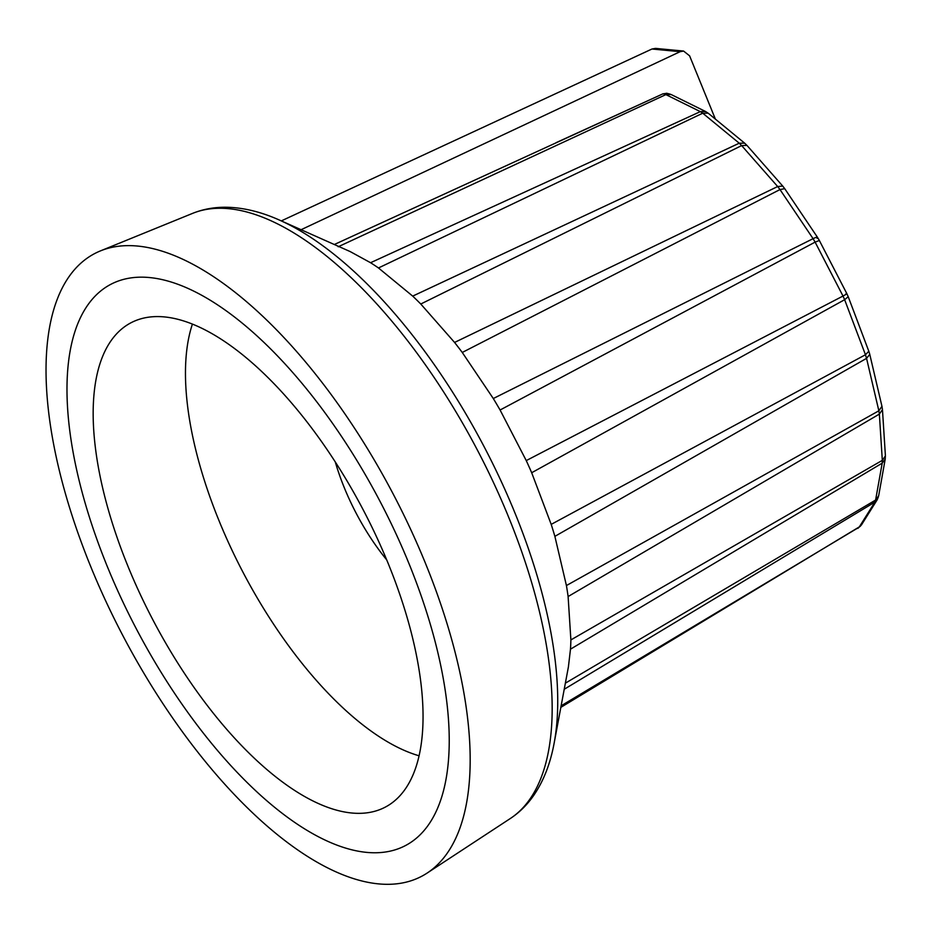 <?xml version="1.0" encoding="UTF-8"?>
<svg xmlns="http://www.w3.org/2000/svg" width="932" height="932" viewBox="0 0 932 932"><rect width="100%" height="100%" fill="white"/><g stroke="black" fill="none" stroke-linecap="round" stroke-linejoin="round"><path stroke-width="1.4" d="M192.411 324.103A264.024 114.554 -117.7 0 0 213.661 507.055A264.024 114.554 -117.7 0 0 419.085 755.794M335.287 461.969A130.247 56.514 -117.7 0 0 341.66 481.005A130.247 56.514 -117.7 0 0 386.722 559.899M122.372 552.07A273.53 118.667 62.3 0 1 135.478 320.69A273.53 118.667 62.3 0 1 363.177 509.792A273.53 118.667 62.3 0 1 389.576 804.596A273.53 118.667 62.3 0 1 122.372 552.07M301.094 229.715L680.127 51.679L683.599 51.062L655.476 48.394L651.969 49.012L281.301 220.907M683.599 51.062L689.61 55.85L715.38 119.11M149.504 277.55A316.938 137.505 -117.7 0 0 116.022 281.907A316.938 137.505 -117.7 0 0 136.363 628.89A316.938 137.505 -117.7 0 0 410.453 842.633A316.938 137.505 -117.7 0 0 396.205 534.199A316.938 137.505 -117.7 0 0 149.504 277.55A316.938 137.505 62.3 0 1 396.205 534.199A316.938 137.505 62.3 0 1 410.453 842.633A316.938 137.505 62.3 0 1 136.363 628.89A316.938 137.505 62.3 0 1 116.022 281.907A316.938 137.505 62.3 0 1 149.504 277.55M666.695 93.328L662.873 93.864L334.32 244.51M338.211 246.759L665.867 94.61L671.191 94.551M662.873 93.864L556.043 142.701M570.477 649.185L568.404 666.928L554.144 743.142A337.023 146.219 -117.7 0 0 521.734 530.238A337.023 146.219 -117.7 0 0 279.507 220.103L350.164 251.57L370.563 262.719A269.185 116.791 -117.7 0 1 378.474 267.962L412.701 296.108A269.185 116.791 -117.7 0 1 420.775 304.018L454.571 342.44A269.185 116.791 -117.7 0 1 462.26 352.459L493.296 398.535A269.185 116.791 -117.7 0 1 500.088 410.01L526.254 460.594A269.185 116.791 -117.7 0 1 531.683 472.734L551.196 524.378A269.185 116.791 -117.7 0 1 554.878 536.354L566.423 585.552A269.185 116.791 -117.7 0 1 568.112 596.538L570.885 639.923A269.185 116.791 -117.7 0 1 570.477 649.185L882.196 463.146L885.214 459.103L885.4 455.527M531.683 472.734L844.648 299.696L848.202 296.679L846.838 293.627M500.088 410.01L815.116 242.122L843.006 296.05C846.722 294.034 847.701 293.277 845.941 293.766M526.254 460.594L843.006 296.05A247.912 107.553 62.3 0 1 844.637 299.696L865.455 354.754L868.822 351.248L869.754 354.277M554.878 536.354L866.562 358.354L869.777 354.37M865.455 354.754L551.196 524.378M866.562 358.354L878.853 410.802L881.963 406.34M568.112 596.538L879.365 414.099L882.464 409.626L881.998 406.503M566.423 585.552L878.853 410.802A247.912 107.553 62.3 0 1 879.365 414.099L882.313 460.361L885.4 455.946M570.885 639.923L882.313 460.361A247.912 107.553 62.3 0 1 882.196 463.146L875.602 500.053L878.655 495.824M564.221 689.261L874.857 502.127L877.105 499.936L878.433 496.698M565.363 683.179L875.602 500.053A247.912 107.553 62.3 0 1 874.857 502.127L859.164 527.174L861.448 524.937M560.843 707.353L860.387 526.242M378.474 267.962L702.74 113.191L708.145 113.18L705.501 111.467L700.351 111.63L665.867 94.61A247.912 107.553 62.3 0 0 663.701 93.946L667.102 93.351L670.423 94.237M370.563 262.719L700.351 111.63A247.912 107.553 62.3 0 1 702.728 113.203L739.239 143.202L744.668 143.179L747.033 145.497M739.239 143.202L412.701 296.108M420.775 304.018L741.662 145.578L746.94 145.392M739.227 143.213A247.912 107.553 62.3 0 1 741.651 145.59L777.672 186.54L782.729 186.085M462.26 352.459L779.991 189.557L784.721 188.683L782.787 186.144M454.571 342.44L777.672 186.54A247.912 107.553 62.3 0 1 779.991 189.557L813.077 238.674C816.886 236.821 818.226 236.728 817.108 238.371M493.296 398.535L813.077 238.674A247.912 107.553 62.3 0 1 815.116 242.122L818.541 240.794M857.836 528.397A247.912 107.553 62.3 0 0 859.164 527.174L561.134 705.804M137.598 246.06A351.679 152.58 -117.7 0 0 100.446 250.894A351.679 152.58 -117.7 0 0 123.012 635.904A351.679 152.58 -117.7 0 0 427.147 873.063A351.679 152.58 -117.7 0 0 411.338 530.832A351.679 152.58 -117.7 0 0 137.598 246.06M651.969 49.012L680.127 51.679M865.444 354.754A247.912 107.553 62.3 0 1 866.55 358.354M554.144 743.142C550.393 763.483 543.659 780.806 533.931 795.089C527.361 804.666 519.485 812.471 510.305 818.529A342.044 148.398 -117.7 0 0 515.641 534.991A342.044 148.398 -117.7 0 0 228.69 208.686A342.044 148.398 -117.7 0 0 192.551 213.393C202.745 209.281 213.649 207.23 225.253 207.242C242.541 207.358 260.622 211.646 279.507 220.103M848.225 296.749L868.775 351.131M869.789 354.44L881.94 406.27M882.464 409.707L885.388 455.468M885.202 459.173L878.666 495.766M877.082 499.971L861.471 524.902M666.287 93.27L667.056 93.351M671.25 94.575L705.442 111.444M708.506 113.448L744.61 143.132M747.091 145.555L782.682 186.027M784.791 188.777L817.469 237.287M817.515 237.357L819.216 240.235M819.251 240.305L846.804 293.557M192.551 213.393L100.446 250.894M510.305 818.529L427.147 873.063"/></g></svg>
